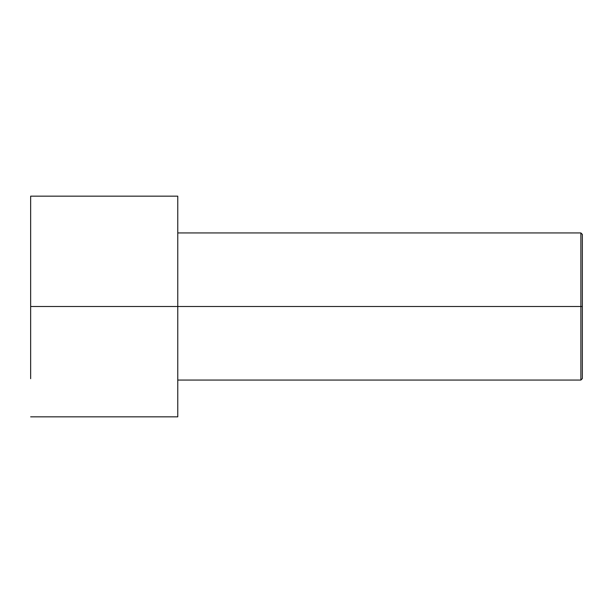 <?xml version="1.0" encoding="UTF-8"?>
<svg xmlns="http://www.w3.org/2000/svg" width="613" height="613" viewBox="0 0 613 613"><rect width="100%" height="100%" fill="white"/><g stroke="black" fill="none" stroke-linecap="round" stroke-linejoin="round"><path stroke-width="0.92" d="M582.35 306.5L582.35 234.411L582.35 378.589L582.35 306.5L580.879 306.5L580.879 232.94L580.879 306.5L582.35 306.5M580.879 306.5L580.879 232.94L580.879 380.06L580.879 306.5L177.77 306.5L580.879 306.5L580.879 380.06L580.879 306.5M177.77 306.5L177.77 196.16L177.77 416.84L177.77 306.5L30.65 306.5L30.65 196.16L30.65 306.5L177.77 306.5L177.77 196.16L177.77 306.5M30.65 378.696L30.65 306.5M582.35 234.411L580.879 232.94L177.77 232.94M177.77 196.16L30.65 196.16M177.77 416.84L30.65 416.84M582.35 378.589L580.879 380.06L177.77 380.06"/></g></svg>
